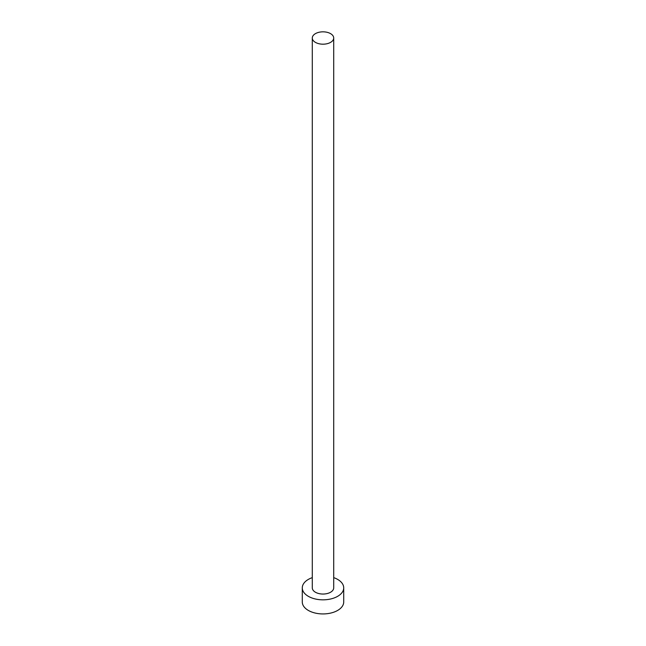 <?xml version="1.0" encoding="UTF-8"?>
<svg xmlns="http://www.w3.org/2000/svg" width="646" height="646" viewBox="0 0 646 646"><rect width="100%" height="100%" fill="white"/><g stroke="black" fill="none" stroke-linecap="round" stroke-linejoin="round"><path stroke-width="0.97" d="M315.434 42.378A10.707 6.177 0 0 0 327.094 43.718A10.707 6.177 0 0 0 333.707 38.009A10.707 6.177 0 0 0 330.566 33.64A10.707 6.177 0 0 0 318.906 32.3A10.707 6.177 0 0 0 312.293 38.009A10.707 6.177 0 0 0 315.434 42.378M312.293 38.009L312.293 587.868A10.707 6.177 0 0 0 315.434 592.237A10.707 6.177 0 0 0 327.094 593.577A10.707 6.177 0 0 0 333.707 587.868L333.707 38.009M312.293 577.629A20.72 11.967 0 0 0 302.28 587.868A20.72 11.967 0 0 0 308.352 596.331A20.72 11.967 0 0 0 330.93 598.923A20.72 11.967 0 0 0 343.72 587.868A20.72 11.967 0 0 0 337.648 579.405A20.72 11.967 0 0 0 333.707 577.629M302.28 587.868L302.28 601.967A20.72 11.967 0 0 0 308.352 610.43A20.72 11.967 0 0 0 330.93 613.022A20.72 11.967 0 0 0 343.72 601.967L343.72 587.868"/></g></svg>
